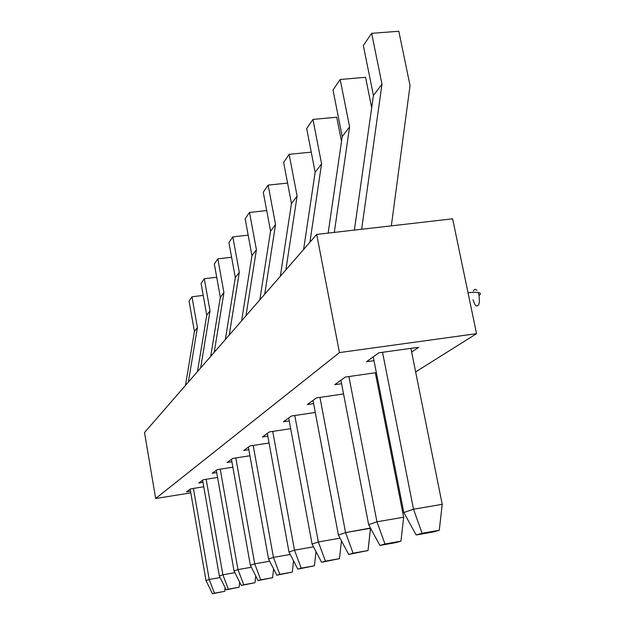<?xml version="1.0" encoding="UTF-8"?>
<svg xmlns="http://www.w3.org/2000/svg" width="625" height="625" viewBox="0 0 625 625"><rect width="100%" height="100%" fill="white"/><g stroke="black" fill="none" stroke-linecap="round" stroke-linejoin="round"><path stroke-width="0.94" d="M478.211 292.578L479.094 295.531C482.398 292.766 479.234 291.773 469.602 292.555M476.555 333.664L415.641 371.914L476.555 333.664L339.453 352.586L155.664 498.5L190.812 492.867L155.664 498.5L144.508 432.547L316.703 234.422L452.617 218.82L476.555 333.664L452.617 218.82L316.703 234.422L339.453 352.586L476.555 333.664M380.539 393.953L379.594 394.555L380.539 393.953M366.484 361.734L378.836 352.812L418.703 347.266L411.648 352.023L418.703 347.266L378.836 352.812L366.484 361.734L374.008 360.68L366.484 361.734M334.719 384.703L345.289 377.062L376.352 372.625L345.289 377.062L334.719 384.703L341.578 383.719L334.719 384.703M376.914 375.469L375.969 376.102L376.914 375.469M307.305 404.523L316.461 397.906L343.547 393.953L316.461 397.906L307.305 404.523L313.609 403.602L307.305 404.523M283.406 421.805L291.414 416.016L315.281 412.461L291.414 416.016L283.406 421.805L289.242 420.93L283.406 421.805M267.82 436.172L262.391 437L269.453 431.898L290.68 428.688L269.453 431.898L262.391 437L267.82 436.172M243.766 450.469L250.039 445.93L269.07 443.016L250.039 445.93L243.766 450.469L248.836 449.688L243.766 450.469M227.141 462.484L232.75 458.43L249.938 455.766L232.75 458.43L227.141 462.484L231.906 461.742L227.141 462.484M212.211 473.281L217.258 469.625L232.875 467.18L217.258 469.625L212.211 473.281L216.703 472.57L212.211 473.281M198.734 483.023L203.305 479.719L217.562 477.461L203.305 479.719L198.734 483.023L202.977 482.352L198.734 483.023M186.508 491.859L190.656 488.859L203.75 486.773L190.656 488.859L186.508 491.859L190.531 491.219L186.508 491.859M155.664 498.5L144.508 432.547L316.703 234.422L339.453 352.586L155.664 498.5M468.023 292.734C478.797 291.656 482.484 292.586 479.094 295.531L479.406 301.914L478.773 304.359L477.734 305.773L476.438 305.953L475.086 304.867L473.008 299.766M473.312 291L474.344 289.562L475.633 289.352L476.992 290.406M189.055 301.047L191.961 296.789L203.227 295.398L191.961 296.789L189.055 301.047L194.43 331.477L197.406 327.555L191.961 296.789L197.406 327.555L194.43 331.477L185.461 385.422L194.43 331.477L189.055 301.047M188.359 382.086L197.406 327.555L188.359 382.086M190.18 489.203L206.008 580.594L209.219 579.484L193.422 488.422L209.219 579.484L220.109 577.555L209.219 579.484L214.445 593.18L212.477 593.75L224.727 591.328L212.477 593.75L206.008 580.594L209.219 579.484L214.445 593.18L224.727 591.328L225.125 587.68L224.727 591.328L212.477 593.75L206.008 580.594L190.18 489.203M201.086 283.406L204.281 278.734L216.703 277.234L204.281 278.734L201.086 283.406L206.766 315.219L210.031 310.906L204.281 278.734L210.031 310.906L206.766 315.219L197.477 371.594L206.766 315.219L201.086 283.406M200.664 367.93L210.031 310.906L200.664 367.93M202.609 480.227L219.336 576.008L222.883 574.789L206.156 479.266L222.883 574.789L234.914 572.664L222.883 574.789L228.344 589.172L226.172 589.797L239.109 587.234L226.172 589.797L219.336 576.008L222.883 574.789L228.344 589.172L239.109 587.234L239.664 582.172L239.109 587.234L226.172 589.797L219.336 576.008L202.609 480.227M214.32 264.016L217.836 258.859L231.602 257.242L217.836 258.859L214.32 264.016L220.328 297.336L223.93 292.578L217.836 258.859L223.93 292.578L220.328 297.336L210.711 356.367L220.328 297.336L214.32 264.016M214.227 352.32L223.93 292.578L214.227 352.32M216.305 470.32L234.055 570.945L237.969 569.602L220.211 469.164L237.969 569.602L251.336 567.242L237.969 569.602L243.703 584.742L241.297 585.438L254.984 582.719L241.297 585.438L234.055 570.945L237.969 569.602L243.703 584.742L254.984 582.719L255.734 575.961L254.984 582.719L241.297 585.438L234.055 570.945L216.305 470.32M228.93 242.586L232.828 236.883L248.172 235.141L232.828 236.883L228.93 242.586L235.312 277.57L239.305 272.305L232.828 236.883L239.305 272.305L235.312 277.57L225.344 339.531L235.312 277.57L228.93 242.586M229.25 335.039L239.305 272.305L229.25 335.039M231.477 459.352L250.375 565.336L254.734 563.836L235.805 457.953L254.734 563.836L269.664 561.211L254.734 563.836L260.75 579.82L258.07 580.594L272.617 577.695L258.07 580.594L250.375 565.336L254.734 563.836L260.75 579.82L272.617 577.695L273.594 568.922L272.617 577.695L258.07 580.594L250.375 565.336L231.477 459.352M245.156 218.805L249.492 212.445L266.703 210.562L249.492 212.445L245.156 218.805L251.953 255.625L256.414 249.75L249.492 212.445L256.414 249.75L251.953 255.625L241.617 320.805L251.953 255.625L245.156 218.805M245.977 315.789L256.414 249.75L245.977 315.789M248.375 447.133L268.57 559.07L273.453 557.391L253.195 445.445L273.453 557.391L290.242 554.453L273.453 557.391L279.789 574.328L276.789 575.195L292.305 572.094L276.789 575.195L268.57 559.07L273.453 557.391L279.789 574.328L292.305 572.094L293.555 560.875L292.305 572.094L276.789 575.195L268.57 559.07L248.375 447.133M263.273 192.242L268.141 185.109L287.578 183.078L268.141 185.109L263.273 192.242L270.555 231.102L275.547 224.516L268.141 185.109L275.547 224.516L270.555 231.102L259.828 299.859L270.555 231.102L263.273 192.242M264.719 294.227L275.547 224.516L264.719 294.227M267.32 433.437L289 552.047L294.5 550.156L272.719 431.398L294.5 550.156L313.516 546.836L294.5 550.156L301.188 568.148L297.812 569.125L314.43 565.797L297.812 569.125L289 552.047L294.5 550.156L301.188 568.148L314.43 565.797L316.008 551.602L314.43 565.797L297.812 569.125L289 552.047L267.32 433.437M283.633 162.383L289.125 154.336L311.258 152.148L289.125 154.336L283.633 162.383L291.469 203.523L297.109 196.086L289.125 154.336L297.109 196.086L291.469 203.523L280.328 276.266L291.469 203.523L283.633 162.383M285.867 269.898L297.109 196.086L285.867 269.898M288.695 417.977L312.094 544.109L318.344 541.953L294.797 415.516L318.344 541.953L340.062 538.18L318.344 541.953L325.422 561.156L321.586 562.266L339.469 558.664L321.586 562.266L312.094 544.109L318.344 541.953L325.422 561.156L339.469 558.664L341.461 540.82L339.469 558.664L321.586 562.266L312.094 544.109L288.695 417.977M336.734 117.219L341.516 141.422L336.734 117.219L312.938 119.422L336.734 117.219M306.688 128.586L312.938 119.422L306.688 128.586L315.156 172.289L321.578 163.82L312.938 119.422L321.578 163.82L315.156 172.289L303.594 249.5L315.156 172.289L306.688 128.586M309.906 242.242L321.578 163.82L309.906 242.242M313.008 400.398L338.398 535.055L345.562 532.594L319.953 397.398L345.562 532.594L370.492 528.047L368.039 550.531L348.688 554.445L368.039 550.531L370.531 528.281L345.562 532.594L353.086 553.18L348.688 554.445L338.398 535.055L345.562 532.594L353.086 553.18L368.039 550.531L348.688 554.445L338.398 535.055L313.008 400.398M365.555 77.312L371.688 107.742L365.555 77.312L340.18 79.484L365.555 77.312M333.008 90L340.18 79.484L333.008 90L342.219 136.602L349.602 126.875L340.18 79.484L349.602 126.875L342.219 136.602L328.133 233.109L342.219 136.602L333.008 90M334.305 232.398L349.602 126.875L334.305 232.398M340.914 380.227L368.656 524.648L376.945 521.797L348.898 376.547L376.945 521.797L403.648 517.211L375.32 372.773L403.648 517.211L400.961 541.156L384.961 543.977L379.875 545.445L395.703 542.656L400.961 541.156L403.648 517.211L376.945 521.797L384.961 543.977L379.875 545.445L368.656 524.648L376.945 521.797L384.961 543.977L400.961 541.156L395.703 542.656L379.875 545.445L368.656 524.648L340.914 380.227M410.039 85.547L391.336 225.852L410.039 85.547L398.82 31.25L410.039 85.547M363.336 45.539L371.648 33.344L398.82 31.25L371.648 33.344L363.336 45.539L373.43 95.453L381.992 84.164L371.648 33.344L381.992 84.164L373.43 95.453L354.375 230.094L373.43 95.453L363.336 45.539M361.641 229.258L381.992 84.164L361.641 229.258M373.258 356.844L403.812 512.555L413.516 509.219L382.539 352.297L413.516 509.219L442.211 504.328L410.906 348.344L442.211 504.328L439.289 530.25L422.102 533.266L416.148 534.984L433.141 532L439.289 530.25L442.211 504.328L413.516 509.219L422.102 533.266L416.148 534.984L403.812 512.555L413.516 509.219L422.102 533.266L439.289 530.25L433.141 532L416.148 534.984L403.812 512.555L373.258 356.844"/></g></svg>
